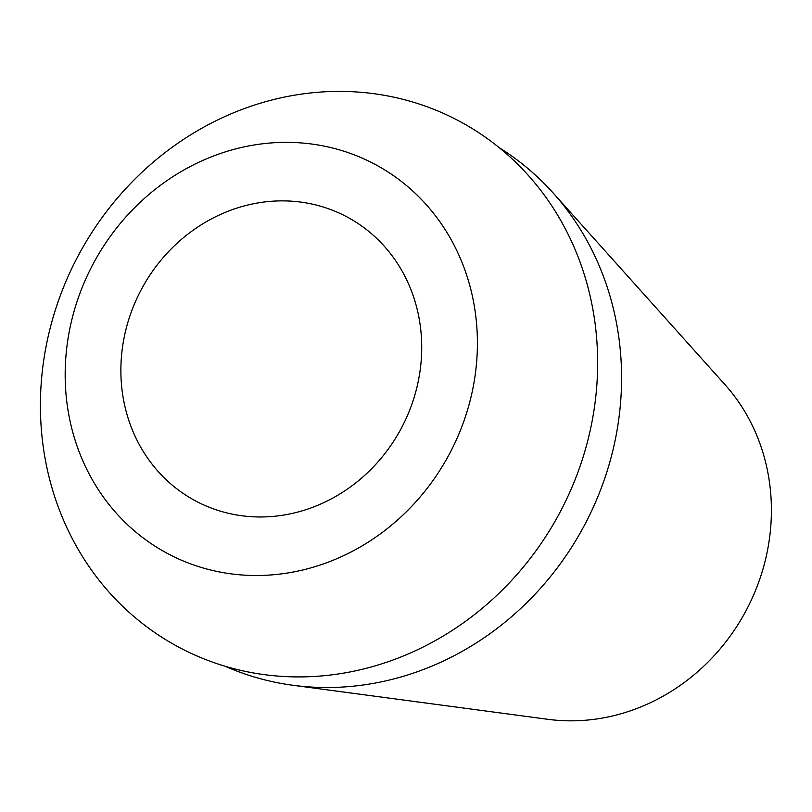 <?xml version="1.0" encoding="UTF-8"?>
<svg xmlns="http://www.w3.org/2000/svg" width="812" height="812" viewBox="0 0 812 812"><rect width="100%" height="100%" fill="white"/><g stroke="black" fill="none" stroke-linecap="round" stroke-linejoin="round"><path stroke-width="1.22" d="M124.906 333.854A160.928 147.358 -62.1 0 0 196.088 501.197A160.928 147.358 -62.1 0 0 417.683 384.005A160.928 147.358 -62.1 0 0 346.501 216.652A160.928 147.358 -62.1 0 0 124.906 333.854M471.884 393.282A220.509 201.904 117.9 0 1 223.889 572.764A220.509 201.904 117.9 0 1 70.705 324.567A220.509 201.904 117.9 0 1 318.7 145.094A220.509 201.904 117.9 0 1 471.884 393.282M47.888 337.721A298.065 272.923 -62.1 0 0 254.948 673.219A298.065 272.923 -62.1 0 0 590.172 430.604A298.065 272.923 -62.1 0 0 383.112 95.105A298.065 272.923 -62.1 0 0 47.888 337.721M499.187 147.662A293.873 269.097 117.9 0 1 553.155 193.002A293.873 269.097 117.9 0 1 614.217 444.671A293.873 269.097 117.9 0 1 292.939 685.277A293.873 269.097 117.9 0 1 225.076 666.226M292.939 685.277L547.897 719.31A199.874 183.015 -62.1 0 0 766.396 555.672A199.874 183.015 -62.1 0 0 724.872 384.512L553.155 193.002"/></g></svg>
